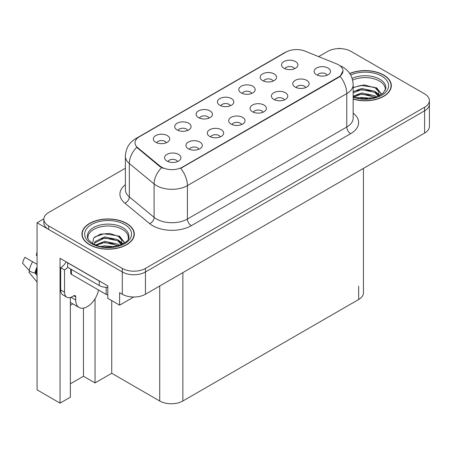 <?xml version="1.0" encoding="UTF-8"?>
<svg xmlns="http://www.w3.org/2000/svg" width="452" height="452" viewBox="0 0 452 452"><rect width="100%" height="100%" fill="white"/><g stroke="black" fill="none" stroke-linecap="round" stroke-linejoin="round"><path stroke-width="0.68" d="M327.112 75.224A4.91 2.836 0 0 0 325.796 73.84A4.91 2.836 0 0 0 320.96 73.122A4.91 2.836 0 0 0 317.536 75.224M328.107 68.054A8.181 4.723 0 0 0 317.626 67.523A8.181 4.723 0 0 0 314.914 73.399A8.181 4.723 0 0 0 316.536 74.733A8.181 4.723 0 0 0 329.734 73.399A8.181 4.723 0 0 0 328.107 68.054M251.787 93.417A4.91 2.836 0 0 0 250.47 92.033A4.91 2.836 0 0 0 245.634 91.315A4.91 2.836 0 0 0 242.21 93.417M252.787 86.247A8.181 4.723 0 0 0 242.3 85.716A8.181 4.723 0 0 0 239.588 91.586A8.181 4.723 0 0 0 241.215 92.926A8.181 4.723 0 0 0 254.408 91.586A8.181 4.723 0 0 0 252.787 86.247M273.155 81.077A4.91 2.836 0 0 0 271.838 79.699A4.91 2.836 0 0 0 267.002 78.981A4.91 2.836 0 0 0 263.578 81.077M274.149 73.908A8.181 4.723 0 0 0 263.669 73.382A8.181 4.723 0 0 0 260.957 79.253A8.181 4.723 0 0 0 262.578 80.592A8.181 4.723 0 0 0 275.776 79.253A8.181 4.723 0 0 0 274.149 73.908M187.687 130.425A4.91 2.836 0 0 0 186.371 129.04A4.91 2.836 0 0 0 181.534 128.323A4.91 2.836 0 0 0 178.111 130.425M188.682 123.255A8.181 4.723 0 0 0 178.201 122.724A8.181 4.723 0 0 0 175.489 128.6A8.181 4.723 0 0 0 177.111 129.933A8.181 4.723 0 0 0 190.309 128.6A8.181 4.723 0 0 0 188.682 123.255M241.645 124.566A4.91 2.836 0 0 0 240.328 123.187A4.91 2.836 0 0 0 235.492 122.469A4.91 2.836 0 0 0 232.068 124.566M242.639 117.396A8.181 4.723 0 0 0 232.158 116.87A8.181 4.723 0 0 0 229.446 122.741A8.181 4.723 0 0 0 231.068 124.08A8.181 4.723 0 0 0 244.266 122.741A8.181 4.723 0 0 0 242.639 117.396M198.908 149.239A4.91 2.836 0 0 0 197.592 147.86A4.91 2.836 0 0 0 192.755 147.143A4.91 2.836 0 0 0 189.332 149.239M199.908 142.069A8.181 4.723 0 0 0 189.422 141.544A8.181 4.723 0 0 0 186.71 147.414A8.181 4.723 0 0 0 188.337 148.748A8.181 4.723 0 0 0 201.53 147.414A8.181 4.723 0 0 0 199.908 142.069M294.523 68.744A4.91 2.836 0 0 0 293.201 67.365A4.91 2.836 0 0 0 288.37 66.642A4.91 2.836 0 0 0 284.946 68.744M295.518 61.574A8.181 4.723 0 0 0 285.031 61.048A8.181 4.723 0 0 0 282.325 66.919A8.181 4.723 0 0 0 283.946 68.252A8.181 4.723 0 0 0 297.139 66.919A8.181 4.723 0 0 0 295.518 61.574M263.013 112.232A4.91 2.836 0 0 0 261.691 110.853A4.91 2.836 0 0 0 256.855 110.13A4.91 2.836 0 0 0 253.431 112.232M264.008 105.062A8.181 4.723 0 0 0 253.521 104.536A8.181 4.723 0 0 0 250.815 110.407A8.181 4.723 0 0 0 252.436 111.74A8.181 4.723 0 0 0 265.629 110.407A8.181 4.723 0 0 0 264.008 105.062M305.744 87.558A4.91 2.836 0 0 0 304.428 86.179A4.91 2.836 0 0 0 299.591 85.462A4.91 2.836 0 0 0 296.167 87.558M306.744 80.388A8.181 4.723 0 0 0 296.258 79.863A8.181 4.723 0 0 0 293.546 85.733A8.181 4.723 0 0 0 295.173 87.066A8.181 4.723 0 0 0 308.366 85.733A8.181 4.723 0 0 0 306.744 80.388M284.376 99.892A4.91 2.836 0 0 0 283.059 98.513A4.91 2.836 0 0 0 278.223 97.796A4.91 2.836 0 0 0 274.799 99.892M285.376 92.722A8.181 4.723 0 0 0 274.889 92.197A8.181 4.723 0 0 0 272.183 98.067A8.181 4.723 0 0 0 273.805 99.406A8.181 4.723 0 0 0 286.997 98.067A8.181 4.723 0 0 0 285.376 92.722M209.056 118.085A4.91 2.836 0 0 0 207.734 116.706A4.91 2.836 0 0 0 202.897 115.989A4.91 2.836 0 0 0 199.473 118.085M210.05 110.915A8.181 4.723 0 0 0 199.564 110.39A8.181 4.723 0 0 0 196.857 116.26A8.181 4.723 0 0 0 198.479 117.599A8.181 4.723 0 0 0 211.672 116.26A8.181 4.723 0 0 0 210.05 110.915M230.418 105.751A4.91 2.836 0 0 0 229.102 104.372A4.91 2.836 0 0 0 224.265 103.655A4.91 2.836 0 0 0 220.842 105.751M231.418 98.581A8.181 4.723 0 0 0 220.932 98.056A8.181 4.723 0 0 0 218.226 103.926A8.181 4.723 0 0 0 219.847 105.26A8.181 4.723 0 0 0 233.04 103.926A8.181 4.723 0 0 0 231.418 98.581M177.54 161.573A4.91 2.836 0 0 0 176.223 160.194A4.91 2.836 0 0 0 171.387 159.477A4.91 2.836 0 0 0 167.963 161.573M178.54 154.403A8.181 4.723 0 0 0 168.054 153.878A8.181 4.723 0 0 0 165.347 159.748A8.181 4.723 0 0 0 166.969 161.087A8.181 4.723 0 0 0 180.162 159.748A8.181 4.723 0 0 0 178.54 154.403M220.277 136.905A4.91 2.836 0 0 0 218.96 135.521A4.91 2.836 0 0 0 214.124 134.803A4.91 2.836 0 0 0 210.7 136.905M221.271 129.735A8.181 4.723 0 0 0 210.79 129.204A8.181 4.723 0 0 0 208.078 135.075A8.181 4.723 0 0 0 209.705 136.414A8.181 4.723 0 0 0 222.898 135.075A8.181 4.723 0 0 0 221.271 129.735M166.319 142.759A4.91 2.836 0 0 0 165.003 141.38A4.91 2.836 0 0 0 160.166 140.662A4.91 2.836 0 0 0 156.742 142.759M167.313 135.589A8.181 4.723 0 0 0 156.833 135.063A8.181 4.723 0 0 0 154.121 140.934A8.181 4.723 0 0 0 155.748 142.267A8.181 4.723 0 0 0 168.941 140.934A8.181 4.723 0 0 0 167.313 135.589M338.678 64.89A14.73 8.503 0 0 0 336.712 63.935L304.953 51.099A14.73 8.503 0 0 0 286.093 52.053L139.329 136.781A14.73 8.503 0 0 0 135.018 142.792A14.73 8.503 0 0 0 137.679 147.674L159.918 166.008A14.73 8.503 0 0 0 182.399 167.144L338.678 76.913A14.73 8.503 0 0 0 342.989 70.902A14.73 8.503 0 0 0 338.678 64.89M43.861 218.847L37.07 222.768L122.306 271.98A16.362 9.447 0 0 0 145.448 271.98L424.609 110.808A16.362 9.447 0 0 0 429.4 104.124A16.362 9.447 0 0 1 424.609 110.808L145.448 271.98A16.362 9.447 0 0 1 122.306 271.98L48.641 229.446A16.362 9.447 0 0 1 43.85 222.768L43.85 219.203A16.362 9.447 0 0 0 48.641 225.887L122.306 268.415A16.362 9.447 0 0 0 145.448 268.415L424.609 107.243A16.362 9.447 0 0 0 429.4 100.564A16.362 9.447 0 0 0 424.609 93.886L350.938 51.353A16.362 9.447 0 0 0 327.802 51.353L318.649 56.636M339.989 48.59L339.373 48.234L338.751 48.59M70.354 297.472L70.354 397.189L60.054 403.133L60.054 258.307L107.802 285.873L107.802 298.343L119.605 305.156L119.605 292.687L122.306 294.246A16.362 9.447 0 0 0 145.448 294.246L424.609 133.074A16.362 9.447 0 0 0 429.4 126.396L429.4 100.564M133.713 297.015L119.605 305.156M60.054 403.133L37.07 389.861L37.07 222.768M363.448 168.387L363.448 292.823A16.362 9.447 180 0 1 358.656 299.501L182.857 400.997A16.362 9.447 180 0 1 159.72 400.997L111.74 373.296L111.74 300.614M111.74 373.296L95.039 382.94L95.039 298.755M70.354 383.827L83.467 376.256L95.039 382.94M70.354 305.332A17.453 10.08 120 0 0 72.778 303.829M83.467 376.256L83.467 308.128M353.165 99.135A26.182 15.114 0 0 0 391.313 85.688A26.182 15.114 0 0 0 383.646 74.998A26.182 15.114 0 0 0 349.724 73.473M126.628 223.39A26.182 15.114 0 0 0 98.095 220.113A26.182 15.114 0 0 0 81.931 234.079A26.182 15.114 0 0 0 89.598 244.769A26.182 15.114 0 0 0 118.13 248.046A26.182 15.114 0 0 0 134.295 234.079A26.182 15.114 0 0 0 126.628 223.39M82.202 235.464A26.182 15.114 0 0 0 82.111 235.859M342.989 70.902L340.102 76.315L338.678 77.354L180.738 168.325A19.091 11.023 60 0 1 187.41 185.625A21.82 12.594 180 0 1 156.556 185.625A21.82 12.594 180 0 1 154.109 183.941L129.334 163.511A21.82 12.594 180 0 1 125.385 156.285L125.385 189.687A21.82 12.594 0 0 0 129.334 196.914L154.109 217.344A21.82 12.594 0 0 0 156.556 219.028A21.82 12.594 0 0 0 187.41 219.028L346.774 127.018A21.82 12.594 0 0 0 353.165 118.108L353.165 84.71A21.82 12.594 180 0 1 346.774 93.615A19.091 11.023 -120 0 0 340.102 76.315M163.228 168.325L159.918 166.652L136.69 147.312A19.091 12.769 129.5 0 0 129.334 163.511L129.334 196.914A5.452 3.65 -50.5 0 1 124.865 203.174A27.273 15.747 180 0 1 125.385 184.693M125.385 168.217L48.641 212.525A16.362 9.447 0 0 0 43.85 219.203M134.114 235.859A26.182 15.114 0 0 0 134.024 235.464M391.133 87.468A26.182 15.114 0 0 0 391.042 87.078M29.623 270.957L28.871 272.132L37.07 282.059M75.716 296.874L73.789 295.761A2.729 1.576 -60 0 1 75.151 295.625A2.729 1.576 -60 0 1 75.716 296.874L75.716 299.992A16.362 9.447 120 0 0 79.106 307.484A16.362 9.447 120 0 0 87.287 306.671A16.362 9.447 120 0 0 98.525 290.003M71.857 297.32L71.472 297.54L71.857 297.766L71.857 296.862M71.472 297.54A16.362 9.447 -60 0 1 71.478 297.049M37.07 273.765L34.99 272.991A6 2.452 -168.4 0 1 29.188 270.539L22.6 263.205A12.543 7.243 120 0 1 24.894 257.29L37.07 264.318M37.07 255.883A7.486 4.322 120 0 0 36.346 255.261L37.07 255.307M37.07 275.5L34.996 272.991A17.097 9.871 120 0 1 37.07 266.917M37.07 251.82L36.346 255.261M73.789 295.761L72.247 296.653A10.91 6.3 -60 0 1 66.789 297.19L62.935 294.964A10.91 6.3 -60 0 1 60.675 289.969L60.675 267.703A10.91 6.3 120 0 0 66.184 261.844M67.704 267.307A10.91 6.3 -60 0 1 64.529 269.929L60.675 267.703M66.789 297.19A10.91 6.3 -60 0 1 64.529 292.195L64.529 269.929M100.689 281.765A10.91 6.3 180 0 1 99.242 281.065L67.614 262.804A10.91 6.3 0 0 0 67.738 262.742M99.242 281.065L99.242 285.517A10.91 6.3 0 0 0 107.802 287.342M67.614 262.804L67.614 267.256L99.242 285.517M352.628 80.106A20.182 11.65 180 0 1 379.403 81.015A20.182 11.65 180 0 1 385.194 90.513M378.81 95.937L378.742 91.7L375.386 87.97L364.165 84.88L353.165 87.518M349.825 73.62A25.911 14.956 180 0 1 383.454 75.111A25.911 14.956 180 0 1 391.042 85.688A25.911 14.956 180 0 1 353.165 98.954M358.086 98.056L361.606 97.383L370.753 98.304M361.284 98.53L367.504 98.655M353.165 96.18L361.606 92.931L374.776 95.711L376.363 96.931M353.679 96.852L361.606 94.044L375.397 97.248M353.165 91.728L361.606 88.473L374.776 91.253L378.601 96.033M353.165 92.841L361.606 89.592L374.776 92.372L378.267 96.18M353.165 87.671L360.843 85.439L374.245 87.287M375.454 87.857L376.866 88.66L381.522 94.395M356.86 90.666L360.843 89.891L371.493 90.767M377.143 93.293L379.697 95.491M356.86 95.118L360.843 94.344L371.493 95.219M362.707 98.649L366.171 98.717M375.702 87.428L376.866 88.1L381.624 94.327M375.578 91.818L380.013 95.321M88.05 238.905A20.182 11.65 180 0 1 99.389 227.136A20.182 11.65 180 0 1 122.385 229.401A20.182 11.65 180 0 1 128.176 238.905M121.791 244.323L121.718 240.091L118.367 236.362L109.746 233.435L100.169 234.181L93.626 238.063L92.677 243.391M126.436 223.503A25.911 14.956 180 0 1 134.024 234.079A25.911 14.956 180 0 1 118.028 247.899A25.911 14.956 180 0 1 89.795 244.656A25.911 14.956 180 0 1 82.202 234.079A25.911 14.956 180 0 1 98.197 220.26A25.911 14.956 180 0 1 126.436 223.503M101.062 246.447L104.581 245.775L113.729 246.696M104.265 246.922L110.486 247.046M95.801 244.916L104.581 241.317L117.757 244.097L119.339 245.323M96.655 245.238L104.581 242.43L118.373 245.639M94.57 244.391L94.943 241.69L104.581 236.865L117.757 239.645L121.577 244.425M94.519 244.103L94.943 242.803L104.581 237.978L117.757 240.758L121.249 244.572M70.676 269.025L70.676 273.268A2.729 1.576 0 0 0 71.472 274.381L106.186 294.421A2.729 1.576 0 0 0 107.802 294.873M94.683 236.972L103.819 233.825L117.221 235.678M118.43 236.249L119.842 237.051L124.503 242.786M99.841 239.052L103.819 238.283L114.475 239.153M120.119 241.684L122.673 243.882M99.841 243.504L103.819 242.735L114.475 243.611M105.683 247.041L109.152 247.103M118.678 235.82L119.842 236.492L124.605 242.713M118.554 240.21L122.995 243.713M424.609 133.074L424.609 107.243M145.448 294.246L145.448 268.415M122.306 294.246L122.306 268.415M182.857 400.997L182.857 272.646M358.656 299.501L358.656 286.144M159.72 400.997L159.72 286.009M137.679 147.674L137.679 148.318M159.918 166.008L159.918 166.652M182.399 167.144L182.399 167.579M338.678 76.913L338.678 77.354M191.269 225.706A5.452 3.147 60 0 1 187.41 219.028L187.41 185.625L346.774 93.615L346.774 127.018A5.452 3.147 60 0 0 350.633 133.696L191.269 225.706A27.273 15.747 180 0 1 152.697 225.706A27.273 15.747 180 0 1 149.64 223.604L124.865 203.174M353.165 84.71C352.797 76.863 349.351 70.981 342.819 67.06L340.068 65.721A19.091 8.938 112 0 0 339.808 65.625M137.707 137.894A19.091 11.023 -120 0 0 135.73 138.64C129.204 142.561 125.758 148.442 125.385 156.285M135.73 138.64L284.489 52.754A19.091 11.023 60 0 1 285.93 52.144M161.55 167.664A19.091 12.769 129.5 0 0 154.109 183.941L154.109 217.344A5.452 3.65 -50.5 0 1 149.64 223.604M353.165 113.119A27.273 15.747 180 0 1 350.633 133.696M48.641 225.887L48.641 229.446M75.716 299.992L71.857 297.766M37.07 269.912A16.362 9.447 120 0 0 36.132 273.223M32.6 261.736A18.656 10.775 120 0 0 29.188 270.539M37.07 268.703A16.543 9.554 120 0 0 35.719 273.093M64.529 292.195L60.675 289.969M352.131 78.36A20.741 11.972 180 0 1 379.799 79.224A20.741 11.972 180 0 1 385.822 88.552L383.166 93.095L375.262 97.293L364.035 98.711L353.165 96.66M350.673 75.026A23.453 13.543 180 0 1 381.72 76.111A23.453 13.543 180 0 1 383.658 93.993A23.453 13.543 180 0 1 353.165 97.333M379.397 81.032A21.272 12.283 180 0 1 379.782 81.236M87.428 236.938A20.741 11.972 180 0 1 99.491 225.192A20.741 11.972 180 0 1 122.78 227.616A20.741 11.972 180 0 1 128.803 236.938C130.696 243.944 104.949 251.843 92.892 243.521C87.038 239.639 87.615 237.385 87.428 236.938M124.695 224.503A23.453 13.543 180 0 1 124.695 243.656A23.453 13.543 180 0 1 91.53 243.656A23.453 13.543 180 0 1 91.53 224.503A23.453 13.543 180 0 1 124.695 224.503M122.373 229.418A21.272 12.283 180 0 1 122.758 229.627M106.186 294.421L106.186 287.348M71.472 274.381L71.472 269.488M284.489 52.754L287.986 51.127M340.068 65.721L339.78 65.602M79.106 307.484L70.354 302.433M391.042 85.688L391.042 87.863M134.024 234.079L134.024 236.255M82.202 234.079L82.202 236.255"/></g></svg>
